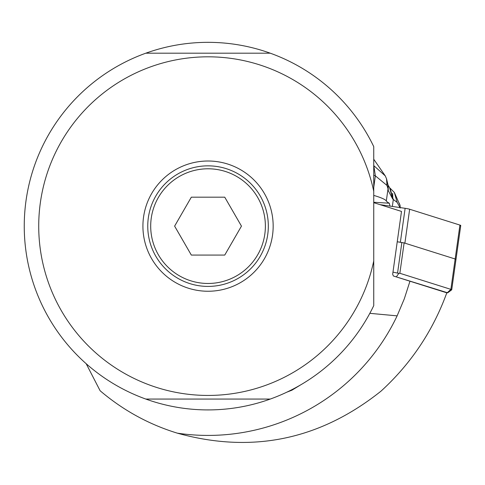 <?xml version="1.0" encoding="UTF-8"?>
<svg xmlns="http://www.w3.org/2000/svg" width="485" height="485" viewBox="0 0 485 485"><rect width="100%" height="100%" fill="white"/><g stroke="black" fill="none" stroke-linecap="round" stroke-linejoin="round"><path stroke-width="0.73" d="M405.133 208.314L379.991 204.64L405.133 208.314A5.79 0.606 -172 0 1 407.733 208.762A5.79 0.606 -172 0 0 405.133 208.314L400.367 242.233L397.233 241.779L401.501 211.418L373.741 202.669M404.12 242.912L399.852 273.273L450.886 289.357A5.79 0.606 8 0 1 451.717 289.794L460.75 225.519A5.79 0.606 -172 0 0 459.925 225.076L409.655 209.235A5.79 0.606 -172 0 0 407.733 208.762A5.79 0.606 -172 0 1 409.655 209.235L404.89 243.155L455.154 258.996A5.79 0.606 8 0 1 455.985 259.439A5.79 0.606 -172 0 0 455.154 258.996L404.12 242.912L397.233 241.779L392.668 274.274L393.371 275.983L447.322 292.691L446.776 292.916M42.34 191.314A169.32 169.32 0 0 1 373.741 191.314L373.741 260.942A169.32 169.32 0 0 1 38.721 226.125A169.32 169.32 0 0 1 42.34 191.314M208.041 161.008A65.123 65.123 0 0 0 142.917 226.125A65.123 65.123 0 0 0 208.041 291.249A65.123 65.123 0 0 0 273.164 226.125A65.123 65.123 0 0 0 208.041 161.008M373.741 260.942L373.741 305.641A183.791 183.791 0 0 1 24.25 226.125A183.791 183.791 0 0 1 373.741 146.615L373.741 191.314M373.741 166.761L373.741 175.479M286.781 392.195L291.94 390.189L300.767 384.811M86.184 363.714L100.122 390.752C123.057 410.255 148.786 424.387 177.304 433.153C251.933 453.893 319.839 439.889 381.028 391.128C410.983 363.726 432.905 330.958 446.806 292.825L394.735 276.414M369.825 313.328L397.124 315.856A209.296 209.296 0 0 1 177.304 433.153A209.296 209.296 0 0 0 397.124 315.856L404.308 298.821L409.958 281.215M392.971 272.133L398.846 273.358L396.475 276.668M451.717 289.794A5.79 0.606 8 0 1 451.674 289.854L447.619 292.873M399.852 273.273L398.846 273.358M386.515 178.735L385.278 175.934M388.164 186.246L388.024 188.817L386.988 185.434L386.521 178.747L385.236 175.849L373.814 165.658L375.36 175.849L373.741 175.182M387.139 185.791L386.648 179.123M386.988 185.434L375.36 175.849L373.741 187.477M373.741 195.406A72.356 7.566 8 0 1 386.315 200.972A86.827 9.076 -172 0 0 389.291 203.209L389.995 206.101M388.176 185.785L388.249 190.587L392.686 198.983L397.154 202.409L399.998 207.562M388.249 190.587L388.024 188.817L386.315 200.972M389.728 187.84L390.474 188.689M392.656 193.327L392.814 199.105M400.149 207.586L400.125 205.591L394.366 192.466L389.837 187.944L393.147 199.414M399.937 204.925L399.167 203.039M400.052 205.507L400.046 207.574M397.154 202.409L394.366 192.466M392.347 206.446L393.305 199.553L389.995 188.089M145.815 53.192L270.266 53.192M270.266 399.064L145.815 399.064M208.041 165.846A60.279 60.279 0 0 1 268.32 226.125A60.279 60.279 0 0 1 208.041 286.411A60.279 60.279 0 0 1 147.755 226.125A60.279 60.279 0 0 1 208.041 165.846M208.041 283.47A57.345 57.345 0 0 1 150.696 226.125A57.345 57.345 0 0 1 208.041 168.786A57.345 57.345 0 0 1 265.38 226.125A57.345 57.345 0 0 1 208.041 283.47M224.749 255.074L191.326 255.074L174.618 226.125L191.326 197.183L224.749 197.183L241.463 226.125L224.749 255.074M459.835 225.713A5.79 0.606 -172 0 0 459.925 225.076L409.655 209.235M447.322 292.691L450.886 289.357L459.925 225.076M397.591 272.812L401.859 242.451M392.686 198.983L389.613 187.725L388.079 185.088L388 188.647M389.837 187.944L389.322 187.452M373.741 202.263L389.291 203.209M373.741 159.238L385.211 175.806M388.079 185.088L386.521 178.747M400.186 207.113L400.101 208.059"/></g></svg>
